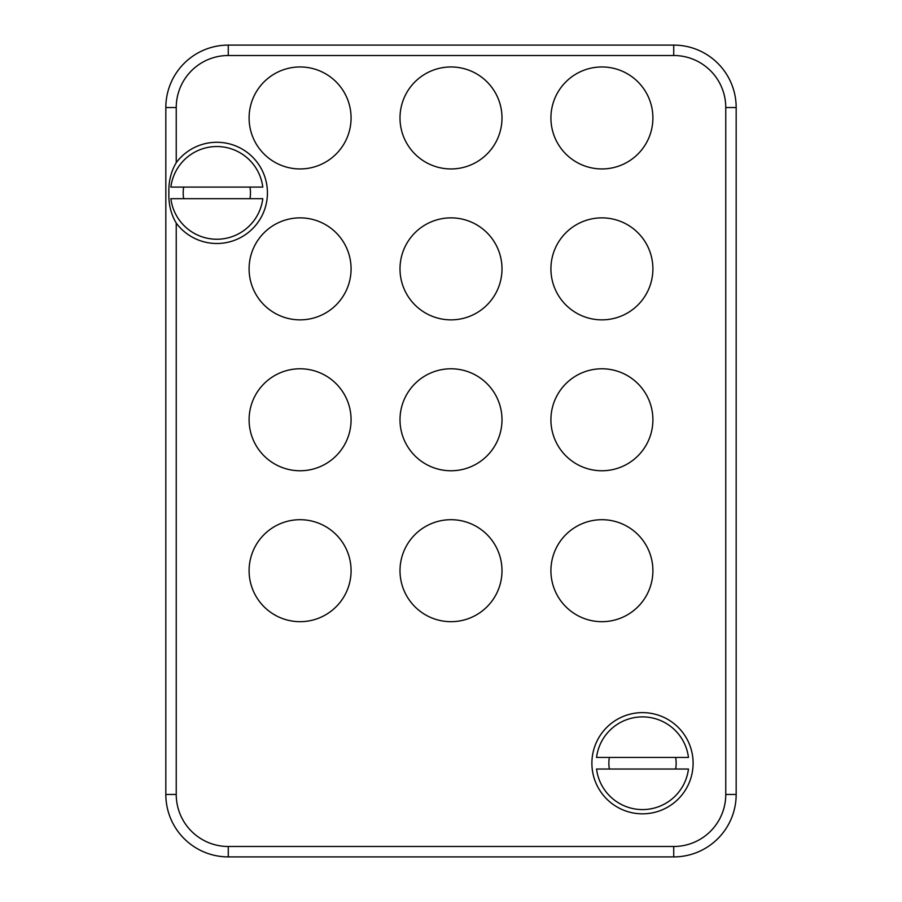 <?xml version="1.0" encoding="UTF-8"?>
<svg xmlns="http://www.w3.org/2000/svg" width="902" height="902" viewBox="0 0 902 902"><rect width="100%" height="100%" fill="white"/><g stroke="black" fill="none" stroke-linecap="round" stroke-linejoin="round"><path stroke-width="1.35" d="M550.919 117.959A50.997 50.997 0 0 0 601.916 168.945A50.997 50.997 0 0 0 652.901 117.959A50.997 50.997 0 0 0 601.916 66.962A50.997 50.997 0 0 0 550.919 117.959M550.919 268.864A50.997 50.997 0 0 0 601.916 319.86A50.997 50.997 0 0 0 652.901 268.864A50.997 50.997 0 0 0 601.916 217.867A50.997 50.997 0 0 0 550.919 268.864M550.919 419.78A50.997 50.997 0 0 0 601.916 470.765A50.997 50.997 0 0 0 652.901 419.78A50.997 50.997 0 0 0 601.916 368.783A50.997 50.997 0 0 0 550.919 419.78M550.919 570.684A50.997 50.997 0 0 0 601.916 621.681A50.997 50.997 0 0 0 652.901 570.684A50.997 50.997 0 0 0 601.916 519.699A50.997 50.997 0 0 0 550.919 570.684M400.003 117.959A50.997 50.997 0 0 0 451 168.945A50.997 50.997 0 0 0 501.997 117.959A50.997 50.997 0 0 0 451 66.962A50.997 50.997 0 0 0 400.003 117.959M400.003 268.864A50.997 50.997 0 0 0 451 319.86A50.997 50.997 0 0 0 501.997 268.864A50.997 50.997 0 0 0 451 217.867A50.997 50.997 0 0 0 400.003 268.864M400.003 419.78A50.997 50.997 0 0 0 451 470.765A50.997 50.997 0 0 0 501.997 419.78A50.997 50.997 0 0 0 451 368.783A50.997 50.997 0 0 0 400.003 419.78M400.003 570.684A50.997 50.997 0 0 0 451 621.681A50.997 50.997 0 0 0 501.997 570.684A50.997 50.997 0 0 0 451 519.699A50.997 50.997 0 0 0 400.003 570.684M249.099 117.959A50.997 50.997 0 0 0 300.084 168.945A50.997 50.997 0 0 0 351.081 117.959A50.997 50.997 0 0 0 300.084 66.962A50.997 50.997 0 0 0 249.099 117.959M249.099 268.864A50.997 50.997 0 0 0 300.084 319.86A50.997 50.997 0 0 0 351.081 268.864A50.997 50.997 0 0 0 300.084 217.867A50.997 50.997 0 0 0 249.099 268.864M249.099 419.78A50.997 50.997 0 0 0 300.084 470.765A50.997 50.997 0 0 0 351.081 419.78A50.997 50.997 0 0 0 300.084 368.783A50.997 50.997 0 0 0 249.099 419.78M249.099 570.684A50.997 50.997 0 0 0 300.084 621.681A50.997 50.997 0 0 0 351.081 570.684A50.997 50.997 0 0 0 300.084 519.699A50.997 50.997 0 0 0 249.099 570.684M693.108 763.227A50.602 50.602 0 0 1 642.506 813.829A50.602 50.602 0 0 1 591.892 763.227A50.602 50.602 0 0 1 642.506 712.625A50.602 50.602 0 0 1 693.108 763.227M267.432 192.893A50.602 50.602 0 0 1 176.24 223.11C170.974 214.27 168.527 204.202 168.866 192.893C168.539 181.584 170.997 171.504 176.24 162.664A50.602 50.602 0 0 1 267.432 192.893M228.274 45.1L673.726 45.1A62.441 62.441 0 0 1 736.167 107.541L736.167 794.459A62.441 62.441 0 0 1 673.726 856.9L228.274 856.9A62.441 62.441 0 0 1 165.833 794.459L165.833 107.541A62.441 62.441 0 0 1 228.274 45.1L228.274 55.507A52.034 52.034 0 0 0 176.24 107.541L176.24 162.664M183.692 198.688A33.645 33.645 0 0 1 183.692 187.086M262.786 187.086A46.318 46.318 0 0 0 170.873 187.086L262.786 187.086M249.967 187.086A33.645 33.645 0 0 1 249.967 198.688M262.786 198.688L170.873 198.688A46.318 46.318 0 0 0 262.786 198.688M609.369 769.034A33.645 33.645 0 0 1 609.369 757.432M688.463 757.432A46.318 46.318 0 0 0 596.549 757.432L688.463 757.432M675.643 757.432A33.645 33.645 0 0 1 675.643 769.034M688.463 769.034L596.549 769.034A46.318 46.318 0 0 0 688.463 769.034M725.76 794.459L725.76 107.541A52.034 52.034 0 0 0 673.726 55.507L673.726 45.1A62.441 62.441 0 0 1 736.167 107.541L736.167 794.459A62.441 62.441 0 0 1 673.726 856.9L673.726 846.493A52.034 52.034 0 0 0 725.76 794.459L736.167 794.459M176.24 223.11L176.24 794.459L165.833 794.459L165.833 107.541L176.24 107.541M673.726 55.507L228.274 55.507M725.76 107.541L736.167 107.541M228.274 856.9L228.274 846.493L673.726 846.493M176.24 794.459A52.034 52.034 0 0 0 228.274 846.493"/></g></svg>
